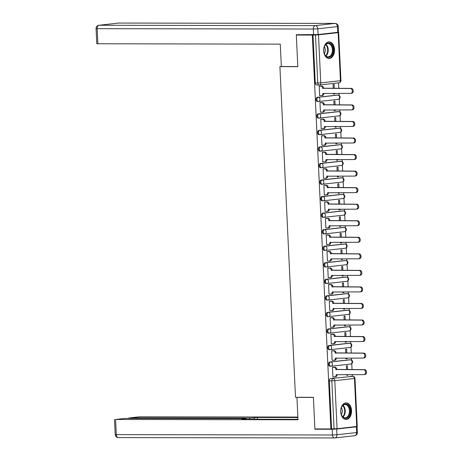<?xml version="1.0" encoding="UTF-8"?>
<svg xmlns="http://www.w3.org/2000/svg" width="461" height="461" viewBox="0 0 461 461"><rect width="100%" height="100%" fill="white"/><g stroke="black" fill="none" stroke-linecap="round" stroke-linejoin="round"><path stroke-width="0.69" d="M349.692 359.805A2.126 1.395 90.1 0 0 349.588 359.799A2.126 1.395 90.1 0 0 349.484 359.805L329.828 362.006A2.126 1.395 90.1 0 0 328.537 364.282A2.126 1.395 90.1 0 0 329.92 366.253A2.126 1.395 90.1 0 0 330.024 366.247L330.704 366.253M348.914 343.261A2.126 1.395 90.1 0 0 348.81 343.255A2.126 1.395 90.1 0 0 348.706 343.261L329.045 345.462A2.126 1.395 90.1 0 0 327.754 347.738A2.126 1.395 90.1 0 0 329.142 349.709A2.126 1.395 90.1 0 0 329.246 349.703L329.92 349.709M348.13 326.716A2.126 1.395 90.1 0 0 348.026 326.711A2.126 1.395 90.1 0 0 347.922 326.716L328.267 328.918A2.126 1.395 90.1 0 0 326.976 331.194A2.126 1.395 90.1 0 0 328.359 333.165A2.126 1.395 90.1 0 0 328.463 333.159L329.142 333.165M347.352 310.172A2.126 1.395 90.1 0 0 347.248 310.167A2.126 1.395 90.1 0 0 347.145 310.172L327.483 312.374A2.126 1.395 90.1 0 0 326.198 314.65A2.126 1.395 90.1 0 0 327.581 316.621A2.126 1.395 90.1 0 0 327.685 316.615L328.365 316.621M346.568 293.628A2.126 1.395 90.1 0 0 346.47 293.622A2.126 1.395 90.1 0 0 346.367 293.628L326.705 295.829A2.126 1.395 90.1 0 0 325.414 298.106A2.126 1.395 90.1 0 0 326.803 300.082A2.126 1.395 90.1 0 0 326.907 300.076L327.581 300.076M345.79 277.084A2.126 1.395 90.1 0 0 345.687 277.078A2.126 1.395 90.1 0 0 345.583 277.084L325.927 279.285A2.126 1.395 90.1 0 0 324.636 281.567A2.126 1.395 90.1 0 0 326.019 283.538A2.126 1.395 90.1 0 0 326.123 283.532L326.803 283.532M345.012 260.54A2.126 1.395 90.1 0 0 344.909 260.534A2.126 1.395 90.1 0 0 344.805 260.54L325.143 262.741A2.126 1.395 90.1 0 0 323.853 265.023A2.126 1.395 90.1 0 0 325.241 266.994A2.126 1.395 90.1 0 0 325.345 266.988L326.019 266.988M344.229 243.996A2.126 1.395 90.1 0 0 344.125 243.99A2.126 1.395 90.1 0 0 344.021 243.996L324.365 246.203A2.126 1.395 90.1 0 0 323.075 248.479A2.126 1.395 90.1 0 0 324.463 250.45A2.126 1.395 90.1 0 0 324.567 250.444L325.241 250.444M343.451 227.452A2.126 1.395 90.1 0 0 343.347 227.446A2.126 1.395 90.1 0 0 343.243 227.452L323.582 229.659A2.126 1.395 90.1 0 0 322.297 231.935A2.126 1.395 90.1 0 0 323.68 233.906A2.126 1.395 90.1 0 0 323.783 233.9L324.463 233.9M342.673 210.908A2.126 1.395 90.1 0 0 342.569 210.902A2.126 1.395 90.1 0 0 342.465 210.908L322.804 213.115A2.126 1.395 90.1 0 0 321.513 215.391A2.126 1.395 90.1 0 0 322.902 217.362A2.126 1.395 90.1 0 0 323.005 217.356L323.68 217.356M341.889 194.363A2.126 1.395 90.1 0 0 341.785 194.358A2.126 1.395 90.1 0 0 341.682 194.363L322.026 196.57A2.126 1.395 90.1 0 0 320.735 198.847A2.126 1.395 90.1 0 0 322.118 200.817A2.126 1.395 90.1 0 0 322.222 200.812L322.902 200.812M341.111 177.819A2.126 1.395 90.1 0 0 341.007 177.813A2.126 1.395 90.1 0 0 340.904 177.819L321.242 180.026A2.126 1.395 90.1 0 0 319.951 182.302A2.126 1.395 90.1 0 0 321.34 184.273A2.126 1.395 90.1 0 0 321.444 184.267L322.118 184.267M340.327 161.275A2.126 1.395 90.1 0 0 340.224 161.269A2.126 1.395 90.1 0 0 340.12 161.275L320.464 163.482A2.126 1.395 90.1 0 0 319.173 165.758A2.126 1.395 90.1 0 0 320.562 167.729A2.126 1.395 90.1 0 0 320.666 167.723L321.34 167.723M339.55 144.731A2.126 1.395 90.1 0 0 339.446 144.725A2.126 1.395 90.1 0 0 339.342 144.731L319.68 146.938A2.126 1.395 90.1 0 0 318.395 149.214A2.126 1.395 90.1 0 0 319.778 151.185A2.126 1.395 90.1 0 0 319.882 151.179L320.562 151.179M338.772 128.187A2.126 1.395 90.1 0 0 338.668 128.181A2.126 1.395 90.1 0 0 338.564 128.187L318.903 130.394A2.126 1.395 90.1 0 0 317.612 132.67A2.126 1.395 90.1 0 0 319 134.641A2.126 1.395 90.1 0 0 319.104 134.635L319.778 134.635M337.988 111.648A2.126 1.395 90.1 0 0 337.884 111.637A2.126 1.395 90.1 0 0 337.78 111.643L318.125 113.85A2.126 1.395 90.1 0 0 316.834 116.126A2.126 1.395 90.1 0 0 318.217 118.097A2.126 1.395 90.1 0 0 318.32 118.091L319 118.091M337.21 95.104A2.126 1.395 90.1 0 0 337.106 95.099A2.126 1.395 90.1 0 0 337.003 95.104L317.341 97.306A2.126 1.395 90.1 0 0 316.056 99.582A2.126 1.395 90.1 0 0 317.439 101.553A2.126 1.395 90.1 0 0 317.543 101.547L318.217 101.547M334.519 49.575A8.292 5.434 90.1 0 0 329.114 41.888A8.292 5.434 90.1 0 0 323.68 50.791A8.292 5.434 90.1 0 0 329.085 58.478A8.292 5.434 90.1 0 0 334.519 49.575M351.541 410.572A8.292 5.434 90.1 0 0 346.136 402.885A8.292 5.434 90.1 0 0 340.708 411.788A8.292 5.434 90.1 0 0 346.107 419.475A8.292 5.434 90.1 0 0 351.541 410.572M352.36 376.343L352.279 374.597M352.043 369.618L351.76 363.614M351.593 360.122L351.495 358.053M351.265 353.074L350.977 347.07M350.815 343.578L350.717 341.509M350.481 336.53L350.199 330.525M350.037 327.033L349.939 324.965M349.703 319.986L349.421 313.987M349.254 310.489L349.156 308.421M348.919 303.442L348.637 297.443M348.476 293.945L348.378 291.882M348.141 286.898L347.859 280.899M347.692 277.401L347.594 275.338M347.363 270.353L347.081 264.355M346.914 260.857L346.816 258.794M346.58 253.809L346.297 247.811M346.136 244.313L346.038 242.25M345.802 237.265L345.52 231.266M345.352 227.769L345.254 225.706M345.018 220.721L344.736 214.722M344.574 211.224L344.476 209.161M344.24 204.177L343.958 198.178M343.791 194.68L343.693 192.617M343.462 187.633L343.18 181.634M343.013 178.142L342.915 176.073M342.679 171.089L342.396 165.09M342.235 161.598L342.137 159.529M341.901 154.544L341.618 148.546M341.451 145.054L341.353 142.985M341.123 138.006L340.835 132.002M340.673 128.51L340.575 126.441M340.339 121.462L340.057 115.457M339.89 111.965L339.797 109.897M339.561 104.918L339.279 98.913M339.112 95.421L339.014 93.353M338.777 88.374L338.518 82.853M356.728 426.517L354.463 378.475L354.982 378.372L357.246 426.413L337.072 428.718L331.58 428.868L329.315 380.826A2.126 1.395 -89.9 0 1 330.606 378.55L352.757 376.349A2.126 1.395 -89.9 0 1 352.861 376.343L350.366 376.343A2.126 1.395 90.1 0 0 350.268 376.349M296.325 35.048L297.812 66.655L279.896 66.62L295.489 397.29L313.405 397.319L314.898 428.92L330.889 428.949L312.31 35.076L296.325 35.048L299.12 34.736M331.58 428.868L330.889 428.949M312.31 35.076L318.493 34.846L338.155 32.645L336.328 32.483M320.234 86.063L319.191 86.115L319.64 95.663L320.176 95.6M333.499 93.341L333.534 94.102L334.577 93.986L333.528 93.986M335.089 104.906L334.905 100.988L333.862 101.103L334.041 104.906M321.012 102.607L319.969 102.659L320.418 112.207L320.954 112.144M334.277 109.885L334.311 110.646L335.354 110.531L334.306 110.531M335.867 121.45L335.683 117.532L334.646 117.647L334.824 121.45M321.795 119.151L320.752 119.203L321.202 128.752L321.738 128.688M335.055 126.429L335.095 127.19L336.132 127.075L335.089 127.075M336.651 137.995L336.467 134.076L335.424 134.191L335.602 137.995M322.573 135.695L321.53 135.747L321.98 145.296L322.516 145.232M335.839 142.973L335.873 143.734L336.916 143.619L335.867 143.619M337.429 154.539L337.245 150.62L336.202 150.735L336.38 154.539M323.357 152.239L322.308 152.291L322.758 161.84L323.294 161.776M336.616 159.518L336.651 160.278L337.694 160.163L336.645 160.163M338.213 171.083L338.028 167.164L336.985 167.28L337.164 171.083M324.135 168.784L323.092 168.835L323.541 178.384L324.077 178.321M337.4 176.062L337.435 176.822L338.478 176.707L337.429 176.707M338.991 187.627L338.806 183.709L337.763 183.824L337.942 187.627M324.913 185.322L323.87 185.38L324.319 194.922L324.855 194.865M338.178 192.606L338.213 193.366L339.256 193.251L338.207 193.251M339.769 204.171L339.584 200.253L338.547 200.368L338.726 204.171M325.697 201.866L324.648 201.924L325.103 211.466L325.639 211.409M338.956 209.15L338.996 209.911L340.034 209.795L338.991 209.795M340.552 220.715L340.368 216.797L339.325 216.912L339.503 220.715M326.474 218.41L325.431 218.468L325.881 228.011L326.417 227.953M339.74 225.694L339.774 226.455L340.817 226.339L339.769 226.339M341.33 237.259L341.146 233.335L340.103 233.456L340.281 237.259M327.258 234.954L326.209 235.012L326.659 244.555L327.195 244.497M340.518 242.238L340.552 242.999L341.595 242.884L340.546 242.878M342.114 253.804L341.929 249.879L340.886 250L341.065 253.804M328.036 251.499L326.993 251.556L327.443 261.099L327.978 261.041M341.301 258.782L341.336 259.543L342.379 259.428L341.33 259.422M342.892 270.348L342.707 266.423L341.664 266.544L341.843 270.348M328.814 268.043L327.771 268.1L328.22 277.643L328.756 277.585M342.079 275.326L342.114 276.087L343.157 275.972L342.108 275.966M343.67 286.892L343.485 282.968L342.442 283.089L342.627 286.892M329.598 284.587L328.549 284.644L329.004 294.187L329.54 294.13M342.857 291.871L342.898 292.631L343.935 292.516L342.892 292.51M344.453 303.436L344.269 299.512L343.226 299.633L343.405 303.43M330.376 301.131L329.333 301.189L329.782 310.731L330.318 310.674M343.641 308.415L343.675 309.175L344.719 309.06L343.67 309.054M345.231 319.98L345.047 316.056L344.004 316.177L344.183 319.974M331.159 317.675L330.111 317.733L330.56 327.275L331.096 327.218M344.419 324.959L344.453 325.72L345.496 325.604L344.448 325.599M346.015 336.524L345.825 332.6L344.788 332.715L344.966 336.518M331.937 334.219L330.894 334.277L331.344 343.82L331.88 343.762M345.203 341.503L345.237 342.264L346.28 342.148L345.231 342.143M346.793 353.068L346.609 349.144L345.566 349.259L345.744 353.063M332.715 350.763L331.672 350.821L332.122 360.364L332.658 360.306M345.981 358.047L346.015 358.808L347.058 358.687L346.009 358.687M347.571 369.613L347.387 365.688L346.344 365.803L346.528 369.607M333.499 367.308L332.45 367.365L332.905 376.908L333.436 376.85M281.331 66.459L279.896 66.62M334.311 88.362L334.127 84.444L333.084 84.559L333.263 88.362M346.758 374.591L346.799 375.352L347.836 375.231L346.793 375.231M347.836 375.231L347.807 374.591M347.058 358.687L347.029 358.047M346.28 342.148L346.246 341.503M345.496 325.604L345.468 324.959M344.719 309.06L344.69 308.415M343.935 292.516L343.906 291.871M343.157 275.972L343.128 275.326M342.379 259.428L342.344 258.782M341.595 242.884L341.566 242.238M340.817 226.339L340.788 225.694M340.034 209.795L340.005 209.15M339.256 193.251L339.227 192.612M338.478 176.707L338.443 176.067M337.694 160.163L337.665 159.523M336.916 143.619L336.887 142.979M336.132 127.075L336.104 126.435M335.354 110.531L335.326 109.891M334.577 93.986L334.542 93.347M313.007 34.996L315.272 83.038A2.126 1.395 90.1 0 0 316.661 85.008A2.126 1.395 90.1 0 0 316.765 85.003L319.047 85.008M319.634 95.6L321.392 95.606A2.126 1.602 -96.4 0 0 321.53 95.594A2.126 1.602 -96.4 0 0 322.902 93.485L350.614 93.37A2.443 1.844 -96.4 0 0 350.775 93.364A2.443 1.844 -96.4 0 0 352.342 90.834A2.443 1.844 -96.4 0 0 350.383 88.495L322.654 88.287A2.126 1.602 -96.4 0 0 320.948 86.167L321.853 86.063A2.126 1.602 83.6 0 1 323.559 88.189L351.288 88.391A2.443 1.844 83.6 0 1 353.247 90.731A2.443 1.844 83.6 0 1 351.674 93.26A2.443 1.844 83.6 0 1 351.518 93.272M323.801 93.329L323.806 93.387A2.126 1.602 83.6 0 1 322.435 95.496A2.126 1.602 83.6 0 1 322.297 95.502M319.698 86.063L321.853 86.063M319.191 86.161L320.948 86.167M322.665 88.449L323.564 88.345M320.418 112.144L322.176 112.15A2.126 1.602 -96.4 0 0 322.308 112.138A2.126 1.602 -96.4 0 0 323.68 110.029L351.397 109.914A2.443 1.844 -96.4 0 0 351.553 109.908A2.443 1.844 -96.4 0 0 353.12 107.373A2.443 1.844 -96.4 0 0 351.167 105.039L323.438 104.831A2.126 1.602 -96.4 0 0 321.726 102.711L322.631 102.607A2.126 1.602 83.6 0 1 324.337 104.733L352.066 104.935A2.443 1.844 83.6 0 1 354.025 107.275A2.443 1.844 83.6 0 1 352.458 109.804A2.443 1.844 83.6 0 1 352.296 109.816M324.579 109.874L324.584 109.925A2.126 1.602 83.6 0 1 323.213 112.04A2.126 1.602 83.6 0 1 323.075 112.046M320.476 102.607L322.631 102.607M319.974 102.705L321.726 102.711M323.443 104.993L324.348 104.889M321.196 128.688L322.954 128.694A2.126 1.602 -96.4 0 0 323.092 128.682A2.126 1.602 -96.4 0 0 324.463 126.573L352.175 126.458A2.443 1.844 -96.4 0 0 352.331 126.452A2.443 1.844 -96.4 0 0 353.904 123.917A2.443 1.844 -96.4 0 0 351.945 121.583L324.216 121.376A2.126 1.602 -96.4 0 0 322.51 119.255L323.415 119.151A2.126 1.602 83.6 0 1 325.12 121.278L352.849 121.479A2.443 1.844 83.6 0 1 354.803 123.819A2.443 1.844 83.6 0 1 353.235 126.349A2.443 1.844 83.6 0 1 353.08 126.36M325.362 126.418L325.362 126.47A2.126 1.602 83.6 0 1 323.997 128.584A2.126 1.602 83.6 0 1 323.858 128.59M321.254 119.151L323.415 119.151M320.752 119.249L322.51 119.255M324.221 121.537L325.126 121.433M318.078 34.529L337.74 32.328L337.469 26.6L317.808 28.801L318.078 34.529L296.308 34.731L297.806 66.545L281.337 66.517L280.282 44.141L96.775 43.76L96.061 28.594L97.162 28.68L97.876 43.841M338.241 26.444A3.192 3.192 0 0 0 335.061 23.407A3.192 2.092 90.1 0 0 334.905 23.413L118.759 23.056L99.098 25.263L315.249 25.62L334.905 23.413A3.192 2.403 -96.4 0 1 337.469 26.6L338.241 26.444L338.512 32.172L337.74 32.328M297.869 397.29L296.942 397.394L297.996 419.775L115.596 419.475L116.31 434.637L332.456 434.994L332.185 429.266L314.915 429.237L313.411 397.422L296.942 397.394M249.753 419.228L249.701 418.058L129.973 417.862L130.002 418.421M249.701 418.058L254.195 417.827L254.259 419.233M297.887 417.528L257.457 417.464L254.195 417.827M297.869 417.061L139.418 416.802L129.973 417.862M356.341 426.834L336.68 429.035L336.951 434.763L356.612 432.562L356.341 426.834L357.119 426.679L356.013 426.598M245.114 419.222L245.091 418.847L245.869 418.692L244.768 418.611L125.04 418.415L115.596 419.475M245.091 418.847L241.829 419.216L297.973 419.308M317.71 428.926L314.915 429.237M332.185 429.266L336.68 429.035M257.543 419.239L257.457 417.464M328.117 43.023A7.18 4.702 -89.9 0 1 333.147 49.655A7.18 4.702 -89.9 0 1 328.797 57.343A7.18 4.702 -89.9 0 1 324.377 53.758A7.18 4.702 -89.9 0 1 324.388 46.596A7.18 4.702 -89.9 0 1 328.117 43.023M324.325 53.62A6.644 4.351 90.1 0 0 328.042 56.83A6.644 4.351 90.1 0 0 328.37 56.812A6.644 4.351 90.1 0 0 332.404 49.944A6.644 4.351 90.1 0 0 328.065 43.536A6.644 4.351 90.1 0 0 327.742 43.553A6.644 4.351 90.1 0 0 324.337 46.734M324.319 53.603A4.731 3.1 90.1 0 0 324.331 46.751M328.474 58.426A8.24 5.399 90.1 0 0 328.843 58.403A8.24 5.399 90.1 0 0 333.85 49.909A8.24 5.399 90.1 0 0 328.497 41.939M345.145 404.02A7.18 4.702 -89.9 0 1 350.17 410.653A7.18 4.702 -89.9 0 1 345.819 418.334A7.18 4.702 -89.9 0 1 341.399 414.75A7.18 4.702 -89.9 0 1 341.411 407.593A7.18 4.702 -89.9 0 1 345.145 404.02M341.353 407.743A4.731 3.1 90.1 0 1 341.347 414.6A6.644 4.351 90.1 0 0 345.07 417.822A6.644 4.351 90.1 0 0 345.393 417.804A6.644 4.351 90.1 0 0 349.432 410.935A6.644 4.351 90.1 0 0 345.087 404.533A6.644 4.351 90.1 0 0 344.765 404.551A6.644 4.351 90.1 0 0 341.359 407.726M345.496 419.418A8.24 5.399 90.1 0 0 345.871 419.401A8.24 5.399 90.1 0 0 350.879 410.901A8.24 5.399 90.1 0 0 345.525 402.937M321.98 145.232L323.731 145.238A2.126 1.602 -96.4 0 0 323.87 145.227A2.126 1.602 -96.4 0 0 325.241 143.117L352.953 143.002A2.443 1.844 -96.4 0 0 353.114 142.996A2.443 1.844 -96.4 0 0 354.682 140.461A2.443 1.844 -96.4 0 0 352.728 138.127L324.993 137.92A2.126 1.602 -96.4 0 0 323.288 135.799L324.192 135.695A2.126 1.602 83.6 0 1 325.898 137.822L353.627 138.023A2.443 1.844 83.6 0 1 355.587 140.363A2.443 1.844 83.6 0 1 354.013 142.893A2.443 1.844 83.6 0 1 353.858 142.904M326.14 142.962L326.146 143.014A2.126 1.602 83.6 0 1 324.775 145.129A2.126 1.602 83.6 0 1 324.636 145.134M322.037 135.69L324.192 135.695M321.53 135.793L323.288 135.799M325.005 138.081L325.91 137.977M322.758 161.776L324.515 161.782A2.126 1.602 -96.4 0 0 324.653 161.771A2.126 1.602 -96.4 0 0 326.019 159.662L353.737 159.546A2.443 1.844 -96.4 0 0 353.892 159.541A2.443 1.844 -96.4 0 0 355.46 157.005A2.443 1.844 -96.4 0 0 353.506 154.671L325.777 154.464A2.126 1.602 -96.4 0 0 324.071 152.343L324.97 152.239A2.126 1.602 83.6 0 1 326.682 154.366L354.411 154.568A2.443 1.844 83.6 0 1 356.365 156.907A2.443 1.844 83.6 0 1 354.797 159.437A2.443 1.844 83.6 0 1 354.642 159.448M326.924 159.506L326.924 159.558A2.126 1.602 83.6 0 1 325.552 161.673A2.126 1.602 83.6 0 1 325.42 161.678M322.815 152.234L324.97 152.239M322.314 152.337L324.071 152.343M325.783 154.625L326.688 154.521M323.536 178.321L325.293 178.321A2.126 1.602 -96.4 0 0 325.431 178.315A2.126 1.602 -96.4 0 0 326.803 176.206L354.515 176.09A2.443 1.844 -96.4 0 0 354.676 176.085A2.443 1.844 -96.4 0 0 356.244 173.549A2.443 1.844 -96.4 0 0 354.284 171.215L326.555 171.008A2.126 1.602 -96.4 0 0 324.849 168.887L325.754 168.784A2.126 1.602 83.6 0 1 327.46 170.91L355.189 171.112A2.443 1.844 83.6 0 1 357.148 173.451A2.443 1.844 83.6 0 1 355.575 175.981A2.443 1.844 83.6 0 1 355.419 175.993M327.702 176.044L327.708 176.102A2.126 1.602 83.6 0 1 326.336 178.217A2.126 1.602 83.6 0 1 326.198 178.223M323.599 168.778L325.754 168.784M323.092 168.882L324.849 168.887M326.567 171.169L327.466 171.066M324.319 194.865L326.077 194.865A2.126 1.602 -96.4 0 0 326.209 194.859A2.126 1.602 -96.4 0 0 327.581 192.75L355.298 192.635A2.443 1.844 -96.4 0 0 355.454 192.629A2.443 1.844 -96.4 0 0 357.021 190.093A2.443 1.844 -96.4 0 0 355.068 187.76L327.339 187.552A2.126 1.602 -96.4 0 0 325.627 185.426L326.532 185.328A2.126 1.602 83.6 0 1 328.238 187.448L355.967 187.656A2.443 1.844 83.6 0 1 357.926 189.995A2.443 1.844 83.6 0 1 356.359 192.525A2.443 1.844 83.6 0 1 356.197 192.537M328.48 192.589L328.486 192.646A2.126 1.602 83.6 0 1 327.114 194.761A2.126 1.602 83.6 0 1 326.976 194.767M324.377 185.322L326.532 185.328M323.87 185.426L325.627 185.426M327.345 187.713L328.249 187.61M325.097 211.409L326.855 211.409A2.126 1.602 -96.4 0 0 326.993 211.403A2.126 1.602 -96.4 0 0 328.365 209.294L356.076 209.179A2.443 1.844 -96.4 0 0 356.232 209.173A2.443 1.844 -96.4 0 0 357.805 206.637A2.443 1.844 -96.4 0 0 355.846 204.298L328.117 204.096A2.126 1.602 -96.4 0 0 326.411 201.97L327.316 201.872A2.126 1.602 83.6 0 1 329.021 203.993L356.751 204.2A2.443 1.844 83.6 0 1 358.704 206.54A2.443 1.844 83.6 0 1 357.137 209.069A2.443 1.844 83.6 0 1 356.981 209.075M329.263 209.133L329.263 209.19A2.126 1.602 83.6 0 1 327.898 211.299A2.126 1.602 83.6 0 1 327.759 211.311M325.155 201.866L327.316 201.872M324.653 201.97L326.411 201.97M328.123 204.258L329.027 204.154M325.875 227.953L327.633 227.953A2.126 1.602 -96.4 0 0 327.771 227.947A2.126 1.602 -96.4 0 0 329.142 225.838L356.854 225.723A2.443 1.844 -96.4 0 0 357.016 225.711A2.443 1.844 -96.4 0 0 358.583 223.182A2.443 1.844 -96.4 0 0 356.624 220.842L328.895 220.64A2.126 1.602 -96.4 0 0 327.189 218.514L328.094 218.416A2.126 1.602 83.6 0 1 329.799 220.537L357.529 220.744A2.443 1.844 83.6 0 1 359.488 223.084A2.443 1.844 83.6 0 1 357.915 225.613A2.443 1.844 83.6 0 1 357.759 225.619M330.041 225.677L330.047 225.734A2.126 1.602 83.6 0 1 328.676 227.843A2.126 1.602 83.6 0 1 328.537 227.855M325.939 218.41L328.094 218.416M325.431 218.514L327.189 218.514M328.906 220.802L329.805 220.698M326.659 244.497L328.416 244.497A2.126 1.602 -96.4 0 0 328.555 244.491A2.126 1.602 -96.4 0 0 329.92 242.382L357.638 242.267A2.443 1.844 -96.4 0 0 357.794 242.256A2.443 1.844 -96.4 0 0 359.361 239.726A2.443 1.844 -96.4 0 0 357.408 237.386L329.678 237.185A2.126 1.602 -96.4 0 0 327.973 235.058L328.872 234.96A2.126 1.602 83.6 0 1 330.583 237.081L358.312 237.288A2.443 1.844 83.6 0 1 360.266 239.628A2.443 1.844 83.6 0 1 358.698 242.158A2.443 1.844 83.6 0 1 358.537 242.163M330.825 242.221L330.825 242.279A2.126 1.602 83.6 0 1 329.454 244.388A2.126 1.602 83.6 0 1 329.321 244.399M326.716 234.954L328.872 234.96M326.215 235.058L327.973 235.058M329.684 237.34L330.589 237.242M327.437 261.041L329.194 261.041A2.126 1.602 -96.4 0 0 329.333 261.035A2.126 1.602 -96.4 0 0 330.704 258.926L358.416 258.811A2.443 1.844 -96.4 0 0 358.572 258.8A2.443 1.844 -96.4 0 0 360.145 256.27A2.443 1.844 -96.4 0 0 358.185 253.93L330.456 253.729A2.126 1.602 -96.4 0 0 328.751 251.602L329.655 251.504A2.126 1.602 83.6 0 1 331.361 253.625L359.09 253.832A2.443 1.844 83.6 0 1 361.044 256.166A2.443 1.844 83.6 0 1 359.476 258.702A2.443 1.844 83.6 0 1 359.321 258.707M331.603 258.765L331.603 258.823A2.126 1.602 83.6 0 1 330.237 260.932A2.126 1.602 83.6 0 1 330.099 260.943M327.5 251.499L329.655 251.504M326.993 251.602L328.751 251.602M330.468 253.884L331.367 253.786M328.22 277.585L329.978 277.585A2.126 1.602 -96.4 0 0 330.111 277.58A2.126 1.602 -96.4 0 0 331.482 275.471L359.2 275.355A2.443 1.844 -96.4 0 0 359.355 275.344A2.443 1.844 -96.4 0 0 360.923 272.814A2.443 1.844 -96.4 0 0 358.969 270.474L331.24 270.273A2.126 1.602 -96.4 0 0 329.529 268.146L330.433 268.048A2.126 1.602 83.6 0 1 332.139 270.169L359.868 270.377A2.443 1.844 83.6 0 1 361.827 272.71A2.443 1.844 83.6 0 1 360.26 275.246A2.443 1.844 83.6 0 1 360.099 275.252M332.381 275.309L332.387 275.367A2.126 1.602 83.6 0 1 331.015 277.476A2.126 1.602 83.6 0 1 330.877 277.487M328.278 268.043L330.433 268.048M327.771 268.146L329.529 268.146M331.246 270.428L332.151 270.33M328.998 294.13L330.756 294.13A2.126 1.602 -96.4 0 0 330.894 294.124A2.126 1.602 -96.4 0 0 332.266 292.015L359.978 291.899A2.443 1.844 -96.4 0 0 360.133 291.888A2.443 1.844 -96.4 0 0 361.706 289.358A2.443 1.844 -96.4 0 0 359.747 287.019L332.018 286.817A2.126 1.602 -96.4 0 0 330.312 284.691L331.211 284.593A2.126 1.602 83.6 0 1 332.923 286.713L360.652 286.921A2.443 1.844 83.6 0 1 362.605 289.254A2.443 1.844 83.6 0 1 361.038 291.79A2.443 1.844 83.6 0 1 360.882 291.796M333.165 291.853L333.165 291.911A2.126 1.602 83.6 0 1 331.793 294.02A2.126 1.602 83.6 0 1 331.661 294.032M329.056 284.587L331.211 284.593M328.555 284.691L330.312 284.691M332.024 286.973L332.928 286.875M329.776 310.674L331.534 310.674A2.126 1.602 -96.4 0 0 331.672 310.668A2.126 1.602 -96.4 0 0 333.044 308.553L360.756 308.444A2.443 1.844 -96.4 0 0 360.917 308.432A2.443 1.844 -96.4 0 0 362.484 305.902A2.443 1.844 -96.4 0 0 360.525 303.563L332.796 303.361A2.126 1.602 -96.4 0 0 331.09 301.235L331.995 301.137A2.126 1.602 83.6 0 1 333.701 303.257L361.43 303.465A2.443 1.844 83.6 0 1 363.389 305.799A2.443 1.844 83.6 0 1 361.816 308.334A2.443 1.844 83.6 0 1 361.66 308.34M333.943 308.397L333.948 308.455A2.126 1.602 83.6 0 1 332.577 310.564A2.126 1.602 83.6 0 1 332.439 310.576M329.84 301.131L331.995 301.137M329.333 301.235L331.09 301.235M332.807 303.517L333.706 303.419M330.56 327.218L332.318 327.218A2.126 1.602 -96.4 0 0 332.456 327.212A2.126 1.602 -96.4 0 0 333.822 325.097L361.539 324.988A2.443 1.844 -96.4 0 0 361.695 324.976A2.443 1.844 -96.4 0 0 363.262 322.446A2.443 1.844 -96.4 0 0 361.309 320.107L333.58 319.905A2.126 1.602 -96.4 0 0 331.874 317.779L332.773 317.681A2.126 1.602 83.6 0 1 334.479 319.801L362.213 320.009A2.443 1.844 83.6 0 1 364.167 322.343A2.443 1.844 83.6 0 1 362.6 324.878A2.443 1.844 83.6 0 1 362.438 324.884M334.726 324.942L334.726 324.999A2.126 1.602 83.6 0 1 333.355 327.108A2.126 1.602 83.6 0 1 333.222 327.114M330.618 317.675L332.773 317.681M330.116 317.779L331.874 317.779M333.585 320.061L334.49 319.963M331.338 343.756L333.096 343.762A2.126 1.602 -96.4 0 0 333.234 343.756A2.126 1.602 -96.4 0 0 334.605 341.641L362.317 341.532A2.443 1.844 -96.4 0 0 362.473 341.52A2.443 1.844 -96.4 0 0 364.046 338.991A2.443 1.844 -96.4 0 0 362.087 336.651L334.358 336.449A2.126 1.602 -96.4 0 0 332.652 334.323L333.557 334.225A2.126 1.602 83.6 0 1 335.262 336.346L362.991 336.553A2.443 1.844 83.6 0 1 364.945 338.887A2.443 1.844 83.6 0 1 363.377 341.422A2.443 1.844 83.6 0 1 363.222 341.428M335.504 341.486L335.504 341.543A2.126 1.602 83.6 0 1 334.139 343.652A2.126 1.602 83.6 0 1 334 343.658M331.396 334.219L333.557 334.225M330.894 334.323L332.652 334.323M334.363 336.605L335.268 336.507M332.122 360.3L333.879 360.306A2.126 1.602 -96.4 0 0 334.012 360.3A2.126 1.602 -96.4 0 0 335.383 358.185L363.101 358.076A2.443 1.844 -96.4 0 0 363.256 358.064A2.443 1.844 -96.4 0 0 364.824 355.535A2.443 1.844 -96.4 0 0 362.87 353.195L335.141 352.993A2.126 1.602 -96.4 0 0 333.43 350.867L334.334 350.763A2.126 1.602 83.6 0 1 336.04 352.89L363.769 353.091A2.443 1.844 83.6 0 1 365.729 355.431A2.443 1.844 83.6 0 1 364.161 357.967A2.443 1.844 83.6 0 1 364 357.972M336.282 358.03L336.288 358.088A2.126 1.602 83.6 0 1 334.917 360.197A2.126 1.602 83.6 0 1 334.778 360.202M332.179 350.763L334.334 350.763M331.672 350.867L333.43 350.867M335.147 353.149L336.052 353.051M332.9 376.844L334.657 376.85A2.126 1.602 -96.4 0 0 334.795 376.844A2.126 1.602 -96.4 0 0 336.161 374.73L363.879 374.62A2.443 1.844 -96.4 0 0 364.034 374.609A2.443 1.844 -96.4 0 0 365.608 372.079A2.443 1.844 -96.4 0 0 363.648 369.739L335.919 369.538A2.126 1.602 -96.4 0 0 334.213 367.411L335.112 367.308A2.126 1.602 83.6 0 1 336.824 369.434L364.553 369.636A2.443 1.844 83.6 0 1 366.507 371.975A2.443 1.844 83.6 0 1 364.939 374.511A2.443 1.844 83.6 0 1 364.784 374.516M337.066 374.574L337.066 374.632A2.126 1.602 83.6 0 1 335.694 376.741A2.126 1.602 83.6 0 1 335.562 376.746M332.957 367.308L335.112 367.308M332.456 367.405L334.213 367.411M335.925 369.693L336.83 369.595M350.567 364.046A2.126 1.602 -96.4 0 0 350.706 364.04L331.044 366.241A2.126 1.602 -96.4 0 1 330.912 366.253A2.126 1.395 -89.9 0 1 330.808 366.259A2.126 1.395 -89.9 0 1 329.419 364.288A2.126 1.395 -89.9 0 1 330.71 362.006L350.372 359.805A2.126 1.395 -89.9 0 1 350.469 359.799L349.588 359.799M329.828 362.006L330.71 362.006A2.126 1.602 83.6 0 1 332.416 364.132A2.126 1.602 -96.4 0 1 331.044 366.241A2.126 2.126 0 0 1 330.808 366.259L329.92 366.253M349.79 347.502A2.126 1.602 -96.4 0 0 349.928 347.496L330.266 349.697A2.126 1.602 -96.4 0 1 330.128 349.709A2.126 1.395 -89.9 0 1 330.024 349.715A2.126 1.395 -89.9 0 1 328.641 347.744A2.126 1.395 -89.9 0 1 329.932 345.468L349.588 343.261A2.126 1.395 -89.9 0 1 349.692 343.255L348.81 343.255M329.045 345.462L329.932 345.468A2.126 1.602 83.6 0 1 331.638 347.588A2.126 1.602 -96.4 0 1 330.266 349.697A2.126 2.126 0 0 1 330.024 349.715L329.142 349.709M349.006 330.958A2.126 1.602 -96.4 0 0 349.144 330.952L329.488 333.153A2.126 1.602 -96.4 0 1 329.35 333.165A2.126 1.395 -89.9 0 1 329.246 333.17A2.126 1.395 -89.9 0 1 327.857 331.2A2.126 1.395 -89.9 0 1 329.148 328.923L348.81 326.716A2.126 1.395 -89.9 0 1 348.914 326.711L348.026 326.711M328.267 328.918L329.148 328.923A2.126 1.602 83.6 0 1 330.854 331.044A2.126 1.602 -96.4 0 1 329.488 333.153A2.126 2.126 0 0 1 329.246 333.17L328.359 333.165M348.228 314.414A2.126 1.602 -96.4 0 0 348.366 314.408L328.705 316.609A2.126 1.602 -96.4 0 1 328.566 316.621A2.126 1.395 -89.9 0 1 328.463 316.626A2.126 1.395 -89.9 0 1 327.08 314.656A2.126 1.395 -89.9 0 1 328.37 312.379L348.026 310.172A2.126 1.395 -89.9 0 1 348.13 310.167L347.248 310.167M327.483 312.374L328.37 312.379A2.126 1.602 83.6 0 1 330.076 314.5A2.126 1.602 -96.4 0 1 328.705 316.609A2.126 2.126 0 0 1 328.463 316.626L327.581 316.621M347.45 297.869A2.126 1.602 -96.4 0 0 347.582 297.864L327.927 300.065A2.126 1.602 -96.4 0 1 327.788 300.076A2.126 1.395 -89.9 0 1 327.685 300.082A2.126 1.395 -89.9 0 1 326.302 298.111A2.126 1.395 -89.9 0 1 327.587 295.835L347.248 293.628A2.126 1.395 -89.9 0 1 347.352 293.622L346.47 293.622M326.705 295.829L327.587 295.835A2.126 1.602 83.6 0 1 329.298 297.956A2.126 1.602 -96.4 0 1 327.927 300.065A2.126 2.126 0 0 1 327.685 300.082L326.803 300.082M346.666 281.325A2.126 1.602 -96.4 0 0 346.805 281.319L327.143 283.527A2.126 1.602 -96.4 0 1 327.01 283.532A2.126 1.395 -89.9 0 1 326.907 283.538A2.126 1.395 -89.9 0 1 325.518 281.567A2.126 1.395 -89.9 0 1 326.809 279.291L346.47 277.084A2.126 1.395 -89.9 0 1 346.574 277.078L345.687 277.078M325.927 279.285L326.809 279.291A2.126 1.602 83.6 0 1 328.514 281.412A2.126 1.602 -96.4 0 1 327.143 283.527A2.126 2.126 0 0 1 326.907 283.538L326.019 283.538M345.888 264.781A2.126 1.602 -96.4 0 0 346.027 264.775L326.365 266.982A2.126 1.602 -96.4 0 1 326.227 266.988A2.126 1.395 -89.9 0 1 326.123 266.994A2.126 1.395 -89.9 0 1 324.74 265.023A2.126 1.395 -89.9 0 1 326.031 262.747L345.687 260.54A2.126 1.395 -89.9 0 1 345.79 260.534L344.909 260.534M325.143 262.741L326.031 262.747A2.126 1.602 83.6 0 1 327.736 264.868A2.126 1.602 -96.4 0 1 326.365 266.982A2.126 2.126 0 0 1 326.123 266.994L325.241 266.994M345.105 248.237A2.126 1.602 -96.4 0 0 345.243 248.231L325.587 250.438A2.126 1.602 -96.4 0 1 325.449 250.444A2.126 1.395 -89.9 0 1 325.345 250.45A2.126 1.395 -89.9 0 1 323.956 248.479A2.126 1.395 -89.9 0 1 325.247 246.203L344.909 243.996A2.126 1.395 -89.9 0 1 345.012 243.99L344.125 243.99M324.365 246.203L325.247 246.203A2.126 1.602 83.6 0 1 326.953 248.323A2.126 1.602 -96.4 0 1 325.587 250.438A2.126 2.126 0 0 1 325.345 250.45L324.463 250.45M344.327 231.699A2.126 1.602 -96.4 0 0 344.465 231.687L324.803 233.894A2.126 1.602 -96.4 0 1 324.671 233.9A2.126 1.395 -89.9 0 1 324.567 233.906A2.126 1.395 -89.9 0 1 323.178 231.935A2.126 1.395 -89.9 0 1 324.469 229.659L344.125 227.452A2.126 1.395 -89.9 0 1 344.229 227.446L343.347 227.446M323.582 229.659L324.469 229.659A2.126 1.602 83.6 0 1 326.175 231.779A2.126 1.602 -96.4 0 1 324.803 233.894A2.126 2.126 0 0 1 324.567 233.906L323.68 233.906M343.549 215.154A2.126 1.602 -96.4 0 0 343.681 215.143L324.025 217.35A2.126 1.602 -96.4 0 1 323.887 217.356A2.126 1.395 -89.9 0 1 323.783 217.362A2.126 1.395 -89.9 0 1 322.4 215.391A2.126 1.395 -89.9 0 1 323.685 213.115L343.347 210.908A2.126 1.395 -89.9 0 1 343.451 210.902L342.569 210.902M322.804 213.115L323.685 213.115A2.126 1.602 83.6 0 1 325.397 215.235A2.126 1.602 -96.4 0 1 324.025 217.35A2.126 2.126 0 0 1 323.783 217.362L322.902 217.362M342.765 198.61A2.126 1.602 -96.4 0 0 342.903 198.599L323.242 200.806A2.126 1.602 -96.4 0 1 323.109 200.812A2.126 1.395 -89.9 0 1 323.005 200.817A2.126 1.395 -89.9 0 1 321.617 198.847A2.126 1.395 -89.9 0 1 322.907 196.57L342.569 194.363A2.126 1.395 -89.9 0 1 342.673 194.358L341.785 194.358M322.026 196.57L322.907 196.57A2.126 1.602 83.6 0 1 324.613 198.691A2.126 1.602 -96.4 0 1 323.242 200.806A2.126 2.126 0 0 1 323.005 200.817L322.118 200.817M341.987 182.066A2.126 1.602 -96.4 0 0 342.125 182.055L322.464 184.262A2.126 1.602 -96.4 0 1 322.325 184.267A2.126 1.395 -89.9 0 1 322.222 184.273A2.126 1.395 -89.9 0 1 320.839 182.302A2.126 1.395 -89.9 0 1 322.13 180.026L341.785 177.825A2.126 1.395 -89.9 0 1 341.889 177.819L341.007 177.813M321.242 180.026L322.13 180.026A2.126 1.602 83.6 0 1 323.835 182.153A2.126 1.602 -96.4 0 1 322.464 184.262A2.126 2.126 0 0 1 322.222 184.273L321.34 184.273M341.209 165.522A2.126 1.602 -96.4 0 0 341.342 165.511L321.686 167.718A2.126 1.602 -96.4 0 1 321.548 167.723A2.126 1.395 -89.9 0 1 321.444 167.729A2.126 1.395 -89.9 0 1 320.055 165.758A2.126 1.395 -89.9 0 1 321.346 163.482L341.007 161.281A2.126 1.395 -89.9 0 1 341.111 161.275L340.224 161.269M320.464 163.482L321.346 163.482A2.126 1.602 83.6 0 1 323.052 165.608A2.126 1.602 -96.4 0 1 321.686 167.718A2.126 2.126 0 0 1 321.444 167.729L320.562 167.729M340.425 148.978A2.126 1.602 -96.4 0 0 340.564 148.966L320.902 151.173A2.126 1.602 -96.4 0 1 320.77 151.179A2.126 1.395 -89.9 0 1 320.666 151.185A2.126 1.395 -89.9 0 1 319.277 149.214A2.126 1.395 -89.9 0 1 320.568 146.938L340.224 144.737A2.126 1.395 -89.9 0 1 340.327 144.731L339.446 144.725M319.68 146.938L320.568 146.938A2.126 1.602 83.6 0 1 322.274 149.064A2.126 1.602 -96.4 0 1 320.902 151.173A2.126 2.126 0 0 1 320.666 151.185L319.778 151.185M339.648 132.434A2.126 1.602 -96.4 0 0 339.786 132.428L320.124 134.629A2.126 1.602 -96.4 0 1 319.986 134.635A2.126 1.395 -89.9 0 1 319.882 134.641A2.126 1.395 -89.9 0 1 318.499 132.67A2.126 1.395 -89.9 0 1 319.784 130.394L339.446 128.193A2.126 1.395 -89.9 0 1 339.55 128.187L338.668 128.181M318.903 130.394L319.784 130.394A2.126 1.602 83.6 0 1 321.496 132.52A2.126 1.602 -96.4 0 1 320.124 134.629A2.126 2.126 0 0 1 319.882 134.641L319 134.641M338.864 115.89A2.126 1.602 -96.4 0 0 339.002 115.884L319.346 118.085A2.126 1.602 -96.4 0 1 319.208 118.091A2.126 1.395 -89.9 0 1 319.104 118.097A2.126 1.395 -89.9 0 1 317.715 116.126A2.126 1.395 -89.9 0 1 319.006 113.85L338.668 111.648A2.126 1.395 -89.9 0 1 338.772 111.643L337.884 111.637M318.125 113.85L319.006 113.85A2.126 1.602 83.6 0 1 320.712 115.976A2.126 1.602 -96.4 0 1 319.346 118.085A2.126 2.126 0 0 1 319.104 118.097L318.217 118.097M338.086 99.346A2.126 1.602 -96.4 0 0 338.224 99.34L318.563 101.541A2.126 1.602 -96.4 0 1 318.424 101.547A2.126 1.395 -89.9 0 1 318.32 101.553A2.126 1.395 -89.9 0 1 316.938 99.582A2.126 1.395 -89.9 0 1 318.228 97.306L337.884 95.104A2.126 1.395 -89.9 0 1 337.988 95.099L337.106 95.099M317.341 97.306L318.228 97.306A2.126 1.602 83.6 0 1 319.934 99.432A2.126 1.602 -96.4 0 1 318.563 101.541A2.126 2.126 0 0 1 318.32 101.553L317.439 101.553M330.606 378.55L352.757 376.349A2.126 1.602 -96.4 0 1 354.463 378.475L334.801 380.677L337.072 428.718M318.493 34.846L320.758 82.888L340.42 80.687L338.155 32.645M349.484 359.805L350.372 359.805A2.126 1.602 -96.4 0 1 352.077 361.931A2.126 1.602 -96.4 0 1 350.706 364.04A2.126 2.126 0 0 0 352.59 361.81A2.126 2.126 0 0 0 350.469 359.799M348.706 343.261L349.588 343.261A2.126 1.602 -96.4 0 1 351.294 345.387A2.126 1.602 -96.4 0 1 349.928 347.496A2.126 2.126 0 0 0 351.812 345.266A2.126 2.126 0 0 0 349.692 343.255M347.922 326.716L348.81 326.716A2.126 1.602 -96.4 0 1 350.516 328.843A2.126 1.602 -96.4 0 1 349.144 330.952A2.126 2.126 0 0 0 351.034 328.722A2.126 2.126 0 0 0 348.914 326.711M347.145 310.172L348.026 310.172A2.126 1.602 -96.4 0 1 349.738 312.299A2.126 1.602 -96.4 0 1 348.366 314.408A2.126 2.126 0 0 0 350.251 312.178A2.126 2.126 0 0 0 348.13 310.167M346.367 293.628L347.248 293.628A2.126 1.602 -96.4 0 1 348.954 295.755A2.126 1.602 -96.4 0 1 347.582 297.864A2.126 2.126 0 0 0 349.473 295.634A2.126 2.126 0 0 0 347.352 293.622M345.583 277.084L346.47 277.084A2.126 1.602 -96.4 0 1 348.176 279.21A2.126 1.602 -96.4 0 1 346.805 281.319A2.126 2.126 0 0 0 348.689 279.089A2.126 2.126 0 0 0 346.574 277.078M344.805 260.54L345.687 260.54A2.126 1.602 -96.4 0 1 347.392 262.666A2.126 1.602 -96.4 0 1 346.027 264.775A2.126 2.126 0 0 0 347.911 262.545A2.126 2.126 0 0 0 345.79 260.534M344.021 243.996L344.909 243.996A2.126 1.602 -96.4 0 1 346.614 246.122A2.126 1.602 -96.4 0 1 345.243 248.231A2.126 2.126 0 0 0 347.133 246.001A2.126 2.126 0 0 0 345.012 243.99M343.243 227.452L344.125 227.452A2.126 1.602 -96.4 0 1 345.836 229.578A2.126 1.602 -96.4 0 1 344.465 231.687A2.126 2.126 0 0 0 346.349 229.457A2.126 2.126 0 0 0 344.229 227.446M342.465 210.908L343.347 210.908A2.126 1.602 -96.4 0 1 345.053 213.034A2.126 1.602 -96.4 0 1 343.681 215.143A2.126 2.126 0 0 0 345.571 212.913A2.126 2.126 0 0 0 343.451 210.902M341.682 194.363L342.569 194.363A2.126 1.602 -96.4 0 1 344.275 196.49A2.126 1.602 -96.4 0 1 342.903 198.599A2.126 2.126 0 0 0 344.788 196.369A2.126 2.126 0 0 0 342.673 194.358M340.904 177.819L341.785 177.825A2.126 1.602 -96.4 0 1 343.491 179.946A2.126 1.602 -96.4 0 1 342.125 182.055A2.126 2.126 0 0 0 344.01 179.825A2.126 2.126 0 0 0 341.889 177.819M340.12 161.275L341.007 161.281A2.126 1.602 -96.4 0 1 342.713 163.401A2.126 1.602 -96.4 0 1 341.342 165.511A2.126 2.126 0 0 0 343.232 163.28A2.126 2.126 0 0 0 341.111 161.275M339.342 144.731L340.224 144.737A2.126 1.602 -96.4 0 1 341.935 146.857A2.126 1.602 -96.4 0 1 340.564 148.966A2.126 2.126 0 0 0 342.448 146.736A2.126 2.126 0 0 0 340.327 144.731M338.564 128.187L339.446 128.193A2.126 1.602 -96.4 0 1 341.152 130.313A2.126 1.602 -96.4 0 1 339.786 132.428A2.126 2.126 0 0 0 341.67 130.192A2.126 2.126 0 0 0 339.55 128.187M337.78 111.643L338.668 111.648A2.126 1.602 -96.4 0 1 340.374 113.769A2.126 1.602 -96.4 0 1 339.002 115.884A2.126 2.126 0 0 0 340.892 113.648A2.126 2.126 0 0 0 338.772 111.643M337.003 95.104L337.884 95.104A2.126 1.602 -96.4 0 1 339.59 97.225A2.126 1.602 -96.4 0 1 338.224 99.34A2.126 2.126 0 0 0 340.109 97.11A2.126 2.126 0 0 0 337.988 95.099M315.272 83.038L320.758 82.888A2.126 1.602 83.6 0 1 319.392 85.003A2.126 1.602 83.6 0 1 319.254 85.008A2.126 1.395 -89.9 0 1 319.15 85.014A2.126 1.395 -89.9 0 1 317.762 83.043L315.497 35.001M329.315 380.826L331.805 380.832A2.126 1.395 -89.9 0 1 333.096 378.556A2.126 1.602 -96.4 0 1 334.801 380.677L331.805 380.832L334.075 428.874M316.661 85.008L319.15 85.014A2.126 2.126 0 0 0 319.392 85.003L339.048 82.796A2.126 2.126 0 0 0 340.938 80.583L340.42 80.687A2.126 1.602 83.6 0 1 339.048 82.796A2.126 1.602 83.6 0 1 338.91 82.801M322.902 93.485L323.806 93.387M322.654 88.287L323.559 88.189M350.383 88.495L351.288 88.391M323.68 110.029L324.584 109.925M323.438 104.831L324.337 104.733M351.167 105.039L352.066 104.935M324.463 126.573L325.362 126.47M324.216 121.376L325.12 121.278M351.945 121.583L352.849 121.479M313.584 34.759L313.313 29.031L97.162 28.68A3.192 2.092 90.1 0 1 99.098 25.263A3.192 2.403 -96.4 0 0 98.89 25.274L118.552 23.067A3.192 2.403 83.6 0 1 118.759 23.056A3.192 2.092 90.1 0 1 118.915 23.05A3.192 3.192 0 0 0 118.552 23.067A3.192 2.403 83.6 0 0 118.35 23.102M119.065 23.062A3.192 2.092 90.1 0 0 118.915 23.05L335.061 23.407M313.313 29.031L317.808 28.801A3.192 2.403 83.6 0 0 315.249 25.62A3.192 2.092 90.1 0 0 313.313 29.031M115.204 434.556A3.192 3.192 0 0 0 118.385 437.593A3.192 2.092 90.1 0 1 116.31 434.637L115.204 434.556L114.489 419.389M354.353 435.737A3.192 2.403 -96.4 0 0 354.555 435.726L334.899 437.933A3.192 2.403 83.6 0 1 334.692 437.944A3.192 2.092 90.1 0 1 334.536 437.95A3.192 3.192 0 0 0 334.899 437.933A3.192 2.403 83.6 0 0 336.951 434.763L332.456 434.994A3.192 2.092 90.1 0 0 334.536 437.95L118.385 437.593A3.192 2.092 90.1 0 0 118.54 437.587M357.39 432.406L356.612 432.562A3.192 2.403 -96.4 0 1 354.555 435.726A3.192 3.192 0 0 0 357.39 432.406L357.119 426.679M325.973 44.354A6.644 4.351 -89.9 0 1 328.22 50.186A6.644 4.351 -89.9 0 1 325.95 56.006M325.622 55.695A6.425 4.212 90.1 0 0 325.639 44.659M342.996 405.346A6.644 4.351 -89.9 0 1 345.243 411.177A6.644 4.351 -89.9 0 1 342.978 417.003M342.644 416.692A6.425 4.212 90.1 0 0 342.661 405.657M325.241 143.117L326.146 143.014M324.993 137.92L325.898 137.822M352.728 138.127L353.627 138.023M326.019 159.662L326.924 159.558M325.777 154.464L326.682 154.366M353.506 154.671L354.411 154.568M326.803 176.206L327.708 176.102M326.555 171.008L327.46 170.91M354.284 171.215L355.189 171.112M327.581 192.75L328.486 192.646M327.339 187.552L328.238 187.448M355.068 187.76L355.967 187.656M328.365 209.294L329.263 209.19M328.117 204.096L329.021 203.993M355.846 204.298L356.751 204.2M329.142 225.838L330.047 225.734M328.895 220.64L329.799 220.537M356.624 220.842L357.529 220.744M329.92 242.382L330.825 242.279M329.678 237.185L330.583 237.081M357.408 237.386L358.312 237.288M330.704 258.926L331.603 258.823M330.456 253.729L331.361 253.625M358.185 253.93L359.09 253.832M331.482 275.471L332.387 275.367M331.24 270.273L332.139 270.169M358.969 270.474L359.868 270.377M332.266 292.015L333.165 291.911M332.018 286.817L332.923 286.713M359.747 287.019L360.652 286.921M333.044 308.553L333.948 308.455M332.796 303.361L333.701 303.257M360.525 303.563L361.43 303.465M333.822 325.097L334.726 324.999M333.58 319.905L334.479 319.801M361.309 320.107L362.213 320.009M334.605 341.641L335.504 341.543M334.358 336.449L335.262 336.346M362.087 336.651L362.991 336.553M335.383 358.185L336.288 358.088M335.141 352.993L336.04 352.89M362.87 353.195L363.769 353.091M336.161 374.73L337.066 374.632M335.919 369.538L336.824 369.434M363.648 369.739L364.553 369.636M354.982 378.372A2.126 2.126 0 0 0 352.861 376.343M340.938 80.583L338.674 32.541M321.53 95.594L322.435 95.496M350.775 93.364L351.674 93.26M322.308 112.138L323.213 112.04M351.553 109.908L352.458 109.804M323.092 128.682L323.997 128.584M352.331 126.452L353.235 126.349M98.89 25.274A3.192 3.192 0 0 0 96.061 28.594M245.869 418.692L245.892 419.222M128.873 417.775L128.901 418.421M323.87 145.227L324.775 145.129M353.114 142.996L354.013 142.893M324.653 161.771L325.552 161.673M353.892 159.541L354.797 159.437M325.431 178.315L326.336 178.217M354.676 176.085L355.575 175.981M326.209 194.859L327.114 194.761M355.454 192.629L356.359 192.525M326.993 211.403L327.898 211.299M356.232 209.173L357.137 209.069M327.771 227.947L328.676 227.843M357.016 225.711L357.915 225.613M328.555 244.491L329.454 244.388M357.794 242.256L358.698 242.158M329.333 261.035L330.237 260.932M358.572 258.8L359.476 258.702M330.111 277.58L331.015 277.476M359.355 275.344L360.26 275.246M330.894 294.124L331.793 294.02M360.133 291.888L361.038 291.79M331.672 310.668L332.577 310.564M360.917 308.432L361.816 308.334M332.456 327.212L333.355 327.108M361.695 324.976L362.6 324.878M333.234 343.756L334.139 343.652M362.473 341.52L363.377 341.422M334.012 360.3L334.917 360.197M363.256 358.064L364.161 357.967M334.795 376.844L335.694 376.741M364.034 374.609L364.939 374.511"/></g></svg>
